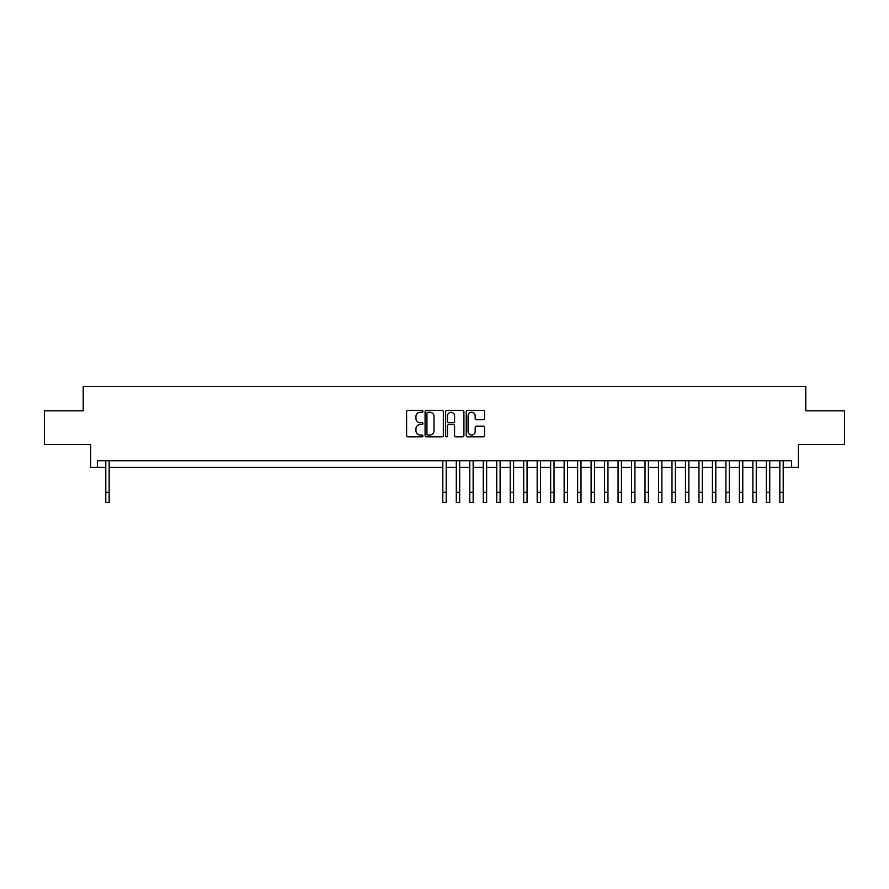 <?xml version="1.0" encoding="UTF-8"?>
<svg xmlns="http://www.w3.org/2000/svg" width="889" height="889" viewBox="0 0 889 889"><rect width="100%" height="100%" fill="white"/><g stroke="black" fill="none" stroke-linecap="round" stroke-linejoin="round"><path stroke-width="1.33" d="M422.931 411.329A0.922 0.922 0 0 0 422.008 410.407L407.94 410.407A1.322 1.322 0 0 0 406.617 411.729L406.617 435.543A1.322 1.322 0 0 0 407.94 436.866L422.008 436.866A0.922 0.922 0 0 0 422.931 435.943A0.922 0.922 0 0 0 422.008 435.021L420.186 435.021A4.234 4.234 0 0 1 415.952 430.787L415.952 428.798A4.234 4.234 0 0 1 420.186 424.564L422.008 424.564A0.922 0.922 0 0 0 422.931 423.642A0.922 0.922 0 0 0 422.008 422.708L420.186 422.708A4.234 4.234 0 0 1 415.952 418.475L415.952 416.497A4.234 4.234 0 0 1 420.186 412.263L422.008 412.263A0.922 0.922 0 0 0 422.931 411.329M483.172 419.73A1.322 1.322 0 0 0 484.494 418.408L484.494 411.729A1.322 1.322 0 0 0 483.172 410.407L467.558 410.407A1.322 1.322 0 0 0 466.236 411.729L466.236 435.543A1.322 1.322 0 0 0 467.558 436.866L483.172 436.866A1.322 1.322 0 0 0 484.494 435.543L484.494 427.476A1.322 1.322 0 0 0 483.172 426.153L476.493 426.153A1.322 1.322 0 0 0 475.171 427.476L475.171 431.476A3.545 3.545 0 0 1 471.626 435.021A3.545 3.545 0 0 1 468.092 431.476L468.092 415.796A3.545 3.545 0 0 1 471.626 412.263A3.545 3.545 0 0 1 475.171 415.796L475.171 418.408A1.322 1.322 0 0 0 476.493 419.73L483.172 419.73M97.368 467.447L97.368 460.713L791.632 460.713L791.632 467.447L798.378 467.447L798.378 444.533L844.55 444.533L844.55 410.829L805.79 410.829L805.79 386.571L83.21 386.571L83.21 410.829L44.45 410.829L44.45 444.533L90.622 444.533L90.622 467.447L105.791 467.447M443.344 411.729A1.322 1.322 0 0 0 442.022 410.407L426.409 410.407A1.322 1.322 0 0 0 425.086 411.729L425.086 435.543A1.322 1.322 0 0 0 426.409 436.866L442.022 436.866A1.322 1.322 0 0 0 443.344 435.543L443.344 411.729M446.978 410.407L462.591 410.407A1.322 1.322 0 0 1 463.914 411.729L463.914 435.543A1.322 1.322 0 0 1 462.591 436.866L455.913 436.866A1.322 1.322 0 0 1 454.59 435.543L454.59 425.887A1.322 1.322 0 0 0 453.268 424.564L448.834 424.564A1.322 1.322 0 0 0 447.511 425.887L447.511 435.943A0.922 0.922 0 0 1 446.589 436.866A0.922 0.922 0 0 1 445.656 435.943L445.656 411.729A1.322 1.322 0 0 1 446.978 410.407M109.158 467.447L442.811 467.447M446.189 467.447L456.29 467.447M459.669 467.447L469.781 467.447M473.148 467.447L483.26 467.447M486.627 467.447L496.74 467.447M500.107 467.447L510.219 467.447M513.586 467.447L523.699 467.447M527.066 467.447L537.178 467.447M540.556 467.447L550.658 467.447M554.036 467.447L564.148 467.447M567.515 467.447L577.628 467.447M580.995 467.447L591.107 467.447M594.474 467.447L604.587 467.447M607.954 467.447L618.066 467.447M621.433 467.447L631.546 467.447M634.924 467.447L645.025 467.447M648.403 467.447L658.516 467.447M661.883 467.447L671.995 467.447M675.362 467.447L685.475 467.447M688.842 467.447L698.954 467.447M702.321 467.447L712.433 467.447M715.801 467.447L725.913 467.447M729.291 467.447L739.392 467.447M742.771 467.447L752.883 467.447M756.25 467.447L766.362 467.447M769.73 467.447L779.842 467.447M783.209 467.447L791.632 467.447M427.865 412.263A0.922 0.922 0 0 0 426.931 413.185L426.931 434.088A0.922 0.922 0 0 0 427.865 435.021L429.776 435.021A4.234 4.234 0 0 0 434.01 430.787L434.01 416.497A4.234 4.234 0 0 0 429.776 412.263L427.865 412.263M454.59 415.863A3.545 3.545 0 0 0 451.045 412.329A3.545 3.545 0 0 0 447.511 415.863L447.511 421.386A1.322 1.322 0 0 0 448.834 422.708L453.268 422.708A1.322 1.322 0 0 0 454.59 421.386L454.59 415.863M105.791 492.328L109.158 492.328L109.158 502.429L105.791 502.429L105.791 460.713M109.158 492.328L109.158 460.713M442.811 492.328L446.189 492.328L446.189 502.429L442.811 502.429L442.811 460.713M446.189 492.328L446.189 460.713M456.29 492.328L459.669 492.328L459.669 502.429L456.29 502.429L456.29 460.713M459.669 492.328L459.669 460.713M469.781 492.328L473.148 492.328L473.148 502.429L469.781 502.429L469.781 460.713M473.148 492.328L473.148 460.713M483.26 492.328L486.627 492.328L486.627 502.429L483.26 502.429L483.26 460.713M486.627 492.328L486.627 460.713M496.74 492.328L500.107 492.328L500.107 502.429L496.74 502.429L496.74 460.713M500.107 492.328L500.107 460.713M510.219 492.328L513.586 492.328L513.586 502.429L510.219 502.429L510.219 460.713M513.586 492.328L513.586 460.713M523.699 492.328L527.066 492.328L527.066 502.429L523.699 502.429L523.699 460.713M527.066 492.328L527.066 460.713M537.178 492.328L540.556 492.328L540.556 502.429L537.178 502.429L537.178 460.713M540.556 492.328L540.556 460.713M550.658 492.328L554.036 492.328L554.036 502.429L550.658 502.429L550.658 460.713M554.036 492.328L554.036 460.713M564.148 492.328L567.515 492.328L567.515 502.429L564.148 502.429L564.148 460.713M567.515 492.328L567.515 460.713M577.628 492.328L580.995 492.328L580.995 502.429L577.628 502.429L577.628 460.713M580.995 492.328L580.995 460.713M591.107 492.328L594.474 492.328L594.474 502.429L591.107 502.429L591.107 460.713M594.474 492.328L594.474 460.713M604.587 492.328L607.954 492.328L607.954 502.429L604.587 502.429L604.587 460.713M607.954 492.328L607.954 460.713M618.066 492.328L621.433 492.328L621.433 502.429L618.066 502.429L618.066 460.713M621.433 492.328L621.433 460.713M631.546 492.328L634.924 492.328L634.924 502.429L631.546 502.429L631.546 460.713M634.924 492.328L634.924 460.713M645.025 492.328L648.403 492.328L648.403 502.429L645.025 502.429L645.025 460.713M648.403 492.328L648.403 460.713M658.516 492.328L661.883 492.328L661.883 502.429L658.516 502.429L658.516 460.713M661.883 492.328L661.883 460.713M671.995 492.328L675.362 492.328L675.362 502.429L671.995 502.429L671.995 460.713M675.362 492.328L675.362 460.713M685.475 492.328L688.842 492.328L688.842 502.429L685.475 502.429L685.475 460.713M688.842 492.328L688.842 460.713M698.954 492.328L702.321 492.328L702.321 502.429L698.954 502.429L698.954 460.713M702.321 492.328L702.321 460.713M712.433 492.328L715.801 492.328L715.801 502.429L712.433 502.429L712.433 460.713M715.801 492.328L715.801 460.713M725.913 492.328L729.291 492.328L729.291 502.429L725.913 502.429L725.913 460.713M729.291 492.328L729.291 460.713M739.392 492.328L742.771 492.328L742.771 502.429L739.392 502.429L739.392 460.713M742.771 492.328L742.771 460.713M752.883 492.328L756.25 492.328L756.25 502.429L752.883 502.429L752.883 460.713M756.25 492.328L756.25 460.713M766.362 492.328L769.73 492.328L769.73 502.429L766.362 502.429L766.362 460.713M769.73 492.328L769.73 460.713M779.842 492.328L783.209 492.328L783.209 502.429L779.842 502.429L779.842 460.713M783.209 492.328L783.209 460.713"/></g></svg>
